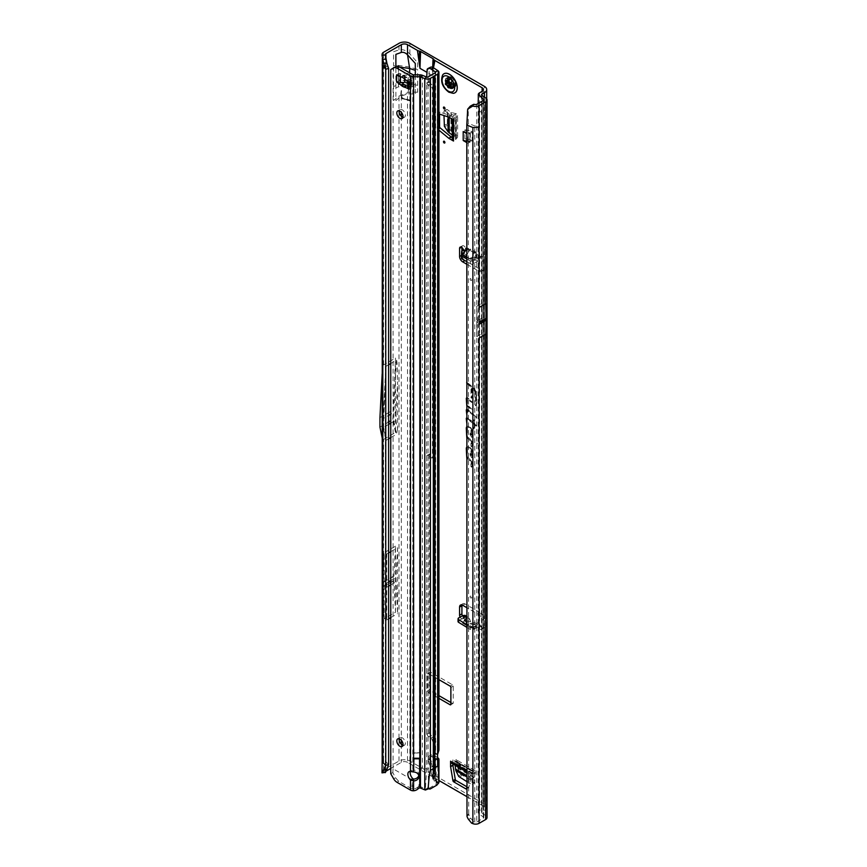 <?xml version="1.0" encoding="UTF-8"?>
<svg xmlns="http://www.w3.org/2000/svg" width="867" height="867" viewBox="0 0 867 867"><rect width="100%" height="100%" fill="white"/><g stroke="black" fill="none" stroke-linecap="round" stroke-linejoin="round"><path stroke-width="0.65" stroke-dasharray="4.33 3.25" d="M460.518 765.149L459.748 763.805M444.977 142.567L444.207 141.223M444.977 108.483L444.207 107.129M470.857 278.61A1.095 0.639 -120 0 0 470.857 280.409A1.095 0.639 -120 0 0 470.857 278.61L471.626 279.954M474.52 628.499L476.037 626.288L476.763 626.559L475.539 628.662L470.001 627.6L462.404 622.994L462.414 622.029L462.675 622.929L466.934 623.893L475.539 628.662M470.857 596.182A1.095 0.639 -120 0 0 470.857 597.981A1.095 0.639 -120 0 0 470.857 596.182L471.626 597.526M462.501 615.808A2.742 1.582 -120 0 0 463.856 617.228A2.742 1.582 -120 0 0 465.232 617.369A2.742 1.582 -120 0 0 465.59 617.001L458.697 620.512A2.2 1.3 1.3 0 0 458.014 621.433M460.139 617.109A2.742 1.582 -120 0 0 461.526 618.583A2.742 1.582 -120 0 0 462.902 618.713A2.742 1.582 -120 0 0 463.26 618.355L465.395 619.623L467.129 624.207L466.413 623.286L462.945 622.517L465.308 619.764L462.967 618.182L465.265 615.527L465.59 617.001L469.86 619.602L468.462 617.434L466.804 617.716M466.804 627.329L470.315 629.464A2.2 1.3 1.3 0 0 473.382 629.529L477.728 627.155L478.725 627.741A2.742 1.582 -120 0 0 480.177 629.344A2.742 1.582 -120 0 0 481.553 629.475A2.742 1.582 -120 0 0 482.117 628.217L482.117 620.089A4.4 2.536 -120 0 0 479.007 614.703L466.804 607.659M466.804 624.641L470.369 626.808A2.2 1.3 1.3 0 0 473.436 626.874L479.473 624.175L481.055 626.397A2.742 1.582 -120 0 0 482.507 628.001A2.742 1.582 -120 0 0 483.884 628.131A2.742 1.582 -120 0 0 484.447 626.874L484.447 618.745A4.4 2.536 -120 0 0 481.337 613.359L465.026 603.941A4.4 2.536 -120 0 0 462.826 603.725A4.4 2.536 -120 0 0 462.003 604.982M390.757 583.632A1.095 0.639 120 0 0 390.757 581.92M389.749 583.35L390.518 582.006M388.73 420.755L387.961 422.099A1.095 0.639 120 0 0 388.611 422.608M449.485 78.377A5.993 3.457 -120 0 0 446.494 78.084A5.993 3.457 -120 0 0 445.573 82.885A5.993 3.457 -120 0 0 449.485 88.163A5.993 3.457 -120 0 0 452.487 88.456A5.993 3.457 -120 0 0 453.398 83.655A5.993 3.457 -120 0 0 449.485 78.377M451.815 86.808A5.993 3.457 60 0 1 447.903 81.541A5.993 3.457 60 0 1 448.824 76.74A5.993 3.457 60 0 1 451.815 77.033A5.993 3.457 60 0 1 455.728 82.311A5.993 3.457 60 0 1 454.817 87.112A5.993 3.457 60 0 1 451.815 86.808M476.839 444.088L476.839 442.994L476.839 444.088M477.305 443.265L477.305 443.817M466.804 405.864L471.767 409.939L471.767 409.029L467.085 405.171L467.129 398.918L471.767 402.516L471.767 401.605L467.584 398.159A1.496 0.867 -120 0 0 467.367 398.007A1.496 0.867 -120 0 0 466.804 397.866M467.833 397.888A1.322 0.759 -120 0 0 467.313 397.769A1.322 0.759 -120 0 0 466.901 398.419L466.901 405.138L472.114 409.43L467.432 404.954L467.497 398.506L472.114 401.995L468.028 398.018A1.322 0.759 -120 0 0 467.833 397.888M466.804 414.621L467.421 410.546L476.135 417.721L476.135 416.799L467.584 409.766A1.496 0.867 -120 0 0 467.367 409.614A1.496 0.867 -120 0 0 466.804 409.473M467.833 409.484A1.322 0.759 -120 0 0 467.313 409.365A1.322 0.759 -120 0 0 466.901 410.026L467.432 414.328L467.92 410.156L476.482 417.2L468.028 409.625A1.322 0.759 -120 0 0 467.833 409.484M466.804 423.172L467.367 418.945L473.404 423.909L473.404 428.244L474.184 428.883L474.184 424.548L476.135 426.152L476.135 425.231L474.184 423.627L474.184 420.538L473.404 419.899L473.404 422.988L467.584 418.197A1.496 0.867 -120 0 0 466.804 417.905M467.432 418.761L473.989 423.595L474.52 428.363L474.52 424.028L476.482 425.632L474.52 423.399L474.52 420.311L473.989 419.877L473.989 422.966L468.028 418.057A1.322 0.759 -120 0 0 467.313 417.807A1.322 0.759 -120 0 0 466.901 418.458L466.901 422.446L467.432 422.879L467.085 419.108M482.117 321.624L482.886 320.281M452.91 764.033L452.91 759.86A1.095 0.639 -60 0 0 453.679 760.305L454.156 760.034A4.4 2.536 120 0 1 456.345 759.817A4.4 2.536 120 0 1 457.256 761.735L454.926 763.079L455.11 765.301M466.598 788.363L468.126 787.485L466.804 786.727M468.126 787.485A1.095 0.639 -120 0 0 468.884 787.214L466.554 788.558M471.225 775.911A1.095 0.639 -120 0 0 471.236 775.727L468.906 777.081A1.095 0.639 60 0 1 468.895 777.255L471.225 775.911L468.884 787.214M468.906 777.081L468.906 771.793A4.4 2.536 120 0 0 469.816 773.798A4.4 2.536 120 0 0 471.236 773.917A4.4 2.536 120 0 0 472.016 773.581L472.482 773.31A1.095 0.639 -60 0 1 473.263 773.667L475.593 772.324A4.4 2.536 120 0 0 474.683 770.405A4.4 2.536 120 0 0 472.482 770.622L472.016 770.893A1.095 0.639 -60 0 1 471.236 770.438L471.236 775.727M470.304 132.965L470.304 141.939L464.896 138.818L464.896 129.844L470.304 132.965L472.179 131.892L472.179 140.866L470.304 141.939M448.943 117.229L451.284 115.885L455.858 118.53A1.095 0.639 0 0 1 455.858 117.63L456.324 117.359A4.4 2.536 180 0 0 457.613 115.56A4.4 2.536 180 0 0 456.41 113.815L454.07 115.17L449.204 113.945L444.392 110.618L443.991 111.041L447.318 109.578L450.992 112.396L456.41 113.815M451.284 115.885A1.095 0.639 -120 0 0 451.122 115.81L448.792 117.153M438.94 130.18L437.824 129.259A1.095 0.639 60 0 1 437.217 128.023L437.217 114.054A1.095 0.639 60 0 1 437.824 113.523L440.154 112.179L451.122 115.81M440.154 112.179A1.095 0.639 -120 0 0 439.547 112.699L437.217 114.054M439.547 114.097L439.547 112.699M452.238 139.251A4.4 2.536 180 0 1 452.845 137.961A4.4 2.536 180 0 1 453.528 137.452L453.994 137.181A1.095 0.639 0 0 0 454.07 136.336L456.41 134.992A4.4 2.536 180 0 1 457.613 136.737A4.4 2.536 180 0 1 456.324 138.525L455.858 138.796A1.095 0.639 0 0 0 455.858 139.695L452.238 137.604M476.005 251.994L476.796 254.259C477.403 256.74 476.622 258.442 474.466 259.363L469.86 260.729L476.005 251.994L470.575 249.024L469.86 250.465L465.59 248.125A2.742 1.582 -120 0 0 462.49 245.773A2.742 1.582 -120 0 0 461.916 247.03L461.916 247.518M461.916 251.018L461.916 255.158A4.4 2.536 -120 0 0 465.026 260.534L481.337 269.951A4.4 2.536 -120 0 0 483.537 270.168A4.4 2.536 -120 0 0 484.447 268.163L484.447 260.035A2.742 1.582 -120 0 0 483.255 257.271A2.742 1.582 -120 0 0 481.131 256.534A2.742 1.582 -120 0 0 481.055 256.589L477.782 261.173L473.436 263.557A2.2 1.235 178.7 0 1 470.369 263.579L466.804 261.639M474.802 628.391L470.272 627.545L476.124 626.191L477.728 627.155L477.782 624.5L474.466 622.484L476.709 622.452L476.005 625.161L470.575 621.856L469.86 619.602M382.098 772.28L382.184 771.652A4.834 2.796 180 0 1 383.582 769.918L398.993 761.02A7.695 4.443 0 0 1 409.863 761.02L484.447 804.088A7.695 4.443 0 0 1 486.701 807.22A7.695 4.443 0 0 1 484.447 810.363L481.954 811.805L481.954 95.392M417.634 92.227L409.863 91.935L398.993 96.074L393.553 100.442L393.553 86.494L398.647 84.532L409.874 83.731L417.634 85.334L417.634 92.227M417.634 62.652L417.634 69.544L409.874 67.084L398.647 65.448L393.553 65.686L393.553 51.749L398.993 49.831C402.776 49.061 406.406 50.449 409.863 53.982L417.634 62.652M450.883 702.53L452.444 703.43A1.095 0.639 -120 0 0 453.213 702.985L453.213 686.111A1.095 0.639 -120 0 0 452.444 684.767L430.682 672.207A1.095 0.639 -120 0 0 429.913 672.662L429.913 689.525A1.095 0.639 -120 0 0 430.682 690.869L438.94 695.637M468.895 777.255L466.804 787.344M437.824 113.523L438.94 113.891M438.94 679.663L428.352 673.561A1.095 0.639 -120 0 0 427.583 674.006L427.583 690.869A1.095 0.639 -120 0 0 428.352 692.213L438.94 698.325M466.804 264.251L479.007 271.295A4.4 2.536 -120 0 0 481.207 271.523A4.4 2.536 -120 0 0 482.117 269.507L482.117 261.379A2.742 1.582 -120 0 0 480.914 258.615A2.742 1.582 -120 0 0 478.801 257.878A2.742 1.582 -120 0 0 478.725 257.933L473.382 260.837A2.2 1.235 178.7 0 1 470.315 260.859L466.804 258.94M432.698 67.333L432.395 75.483L433.424 67.724M432.395 75.483L426.651 72.167M438.94 780.506L407.533 762.364L407.533 93.799L415.304 94.102L415.304 87.274L409.657 86.115L398.43 86.906L395.883 87.892L395.883 100.529L401.323 96.172L401.323 112.363M466.804 796.589L482.117 805.432A4.4 2.536 0 0 1 483.407 807.22A4.4 2.536 0 0 1 482.117 809.019L482.117 91.338L482.117 261.379L484.447 260.035L484.447 86.407M466.804 437.759L470.77 441.021L470.987 446.256L471.767 446.895L471.767 441.921A1.496 0.867 -120 0 0 470.933 440.241L467.085 437.076L467.085 428.764A2.764 1.593 60 0 1 467.421 427.702A2.764 1.593 60 0 1 469.611 428.07A2.764 1.593 60 0 1 470.987 431.018L470.987 434.887L469.936 433.121L469.936 434.356L471.767 437.423L471.767 431.473A3.858 2.233 -120 0 0 470.315 427.854A3.858 2.233 -120 0 0 467.508 426.401A3.858 2.233 -120 0 0 466.804 426.792M466.804 458.123L470.77 461.385L470.987 466.619L471.767 467.259L471.767 462.284A1.496 0.867 -120 0 0 470.933 460.605L467.085 457.44L467.085 449.128A2.764 1.593 60 0 1 467.421 448.066A2.764 1.593 60 0 1 469.611 448.434A2.764 1.593 60 0 1 470.987 451.382L470.987 455.251L469.936 453.484L469.936 454.72L471.767 457.787L471.767 451.837A3.858 2.233 -120 0 0 470.315 448.217A3.858 2.233 -120 0 0 467.508 446.765A3.858 2.233 -120 0 0 466.804 447.155M466.804 383.582L470.987 387.018L470.987 397.704L471.767 398.343L472.027 387.874A5.961 3.435 60 0 1 475.354 394.55L475.354 405.344L476.135 405.984L476.135 395.005A7.055 4.075 -120 0 0 472.19 387.083L466.804 382.661M466.804 141.083L469.838 142.21L467.974 143.283L467.974 134.32L466.804 133.637M467.974 143.283L466.804 142.611M469.86 260.729L464.43 257.759L469.86 250.465M461.504 258.182L461.678 254.334A2.2 1.235 178.7 0 1 462.36 253.457L465.265 250.52L465.59 248.125L463.26 249.479M478.476 257.965L479.104 257.716L478.02 258.193L479.473 259.558M474.466 259.363L477.782 261.173L477.728 258.453L476.319 257.683L476.763 256.86L476.037 257.055L474.802 253.532L475.539 253.337L476.763 256.86L478.725 257.933L481.055 256.589L476.796 254.259M476.709 622.452L479.83 624.338L478.02 627.112L478.725 627.741L481.055 626.397L476.796 623.817M474.466 622.484L469.86 623.785L466.804 621.932M395.525 612.243L395.525 546.177L393.9 575.926A4.4 2.536 -120 0 0 393.889 576.143L393.889 580.391A4.4 2.536 -120 0 0 393.9 580.619L395.525 612.243L384.124 618.832L384.124 552.756L382.499 582.516A4.4 2.536 -120 0 0 382.488 582.732L382.488 586.981A4.4 2.536 -120 0 0 382.499 587.197L384.124 618.832M395.525 546.177L384.124 552.756M383.582 439.417L395.493 432.535L395.493 358.038L383.582 364.909L382.748 362.59L382.748 440.696L383.582 439.417L383.582 759.156L382.174 761.128M382.174 64.927L383.582 63.009L383.582 52.248M396.035 412.454L396.035 421.221L397.595 428.807L397.595 381.751L396.035 412.454L393.867 412.41L396.501 360.228L390.757 363.544M385.468 437.488L383.604 427.301L386.248 440.208L385.468 437.488L385.913 367.38L383.604 418.338L388.611 415.445M388.611 764.499L385.674 761.573L385.913 440.176L383.16 427.962M385.674 761.573L385.913 59.758M385.674 65.426L385.913 64.353L385.674 65.426L388.611 68.363M386.715 554.035L385.078 583.892L386.715 619.938L386.715 554.035L388.611 552.94M390.757 551.705L397.595 547.749L395.959 577.617L397.595 613.663L397.595 547.749M386.715 619.938L388.611 618.854M390.757 617.607L397.595 613.663M397.595 428.807L396.501 434.291L393.867 421.384L393.867 412.41L390.757 414.209M386.248 440.208L388.611 438.854M390.757 437.607L396.501 434.291M407.533 762.364A4.4 2.536 0 0 0 401.323 762.364L390.757 768.465M386.194 771.099L385.913 771.262A1.539 0.889 0 0 0 385.468 771.814L385.382 772.399M395.883 66.596L399.622 67.041M388.611 364.779L386.248 366.145M396.501 360.228C397.162 361.257 397.519 368.432 397.595 381.751M466.804 815.446L468.7 813.885L468.884 814.644A6.589 4.411 -129.5 0 0 470.629 818.08L473.415 821.548L474.769 822.089A1.539 0.889 0 0 0 476.742 821.992L483.298 818.21A1.539 0.889 0 0 0 483.753 817.581A1.539 0.889 0 0 0 483.385 817.007L479.343 814.221A4.834 2.796 180 0 1 478.216 812.433A4.834 2.796 180 0 1 479.624 810.45L482.117 809.019M483.548 99.456L483.309 113.631L479.343 110.9L478.281 103.433M409.657 72.839L409.657 86.115L407.533 93.799L401.323 96.172M481.868 95.327L481.868 812.997A1.539 0.889 180 0 1 481.51 812.433A1.539 0.889 180 0 1 481.954 811.805M481.868 812.997L485.91 815.782A4.834 2.796 0 0 1 487.048 817.581M485.628 334.228L485.628 303.721M476.752 336.602L477.294 322.6A4.4 2.536 -120 0 0 477.294 322.448L477.294 320.985A4.4 2.536 -120 0 0 477.294 320.833L476.752 306.214L476.752 336.602L483.277 332.83L483.819 318.839A4.4 2.536 -120 0 0 483.829 318.677L483.829 317.224A4.4 2.536 -120 0 0 483.819 317.062L483.277 302.442L483.277 332.83M476.752 306.214L483.277 302.442M479.072 307.514L479.072 338.011M476.742 104.322L476.742 125.845L474.769 125.943L468.7 123.493L466.804 125.054M473.415 821.548L471.529 823.108M468.7 813.885L468.278 109.502L468.863 107.4M433.294 69.197L433.348 67.68M433.056 72.015L433.218 67.593M485.726 303.667L485.726 334.174M466.901 382.856L471.583 386.704L471.583 397.389L472.114 397.823L472.515 387.473A6.134 3.544 60 0 1 475.95 394.355L476.482 405.463L476.482 394.658A6.882 3.967 -120 0 0 472.623 386.942L466.901 382.228L466.804 382.9M466.901 382.228L466.305 382.249M475.95 405.03L475.354 405.344M471.583 397.389L470.987 397.704M471.583 386.704L470.987 387.018M472.114 451.49A3.685 2.124 -120 0 0 470.727 448.033A3.685 2.124 -120 0 0 468.05 446.657A3.685 2.124 -120 0 0 466.901 448.488L466.901 457.408L471.258 460.995L471.583 466.305L472.114 466.739L472.114 461.938A1.322 0.759 -120 0 0 471.366 460.464L467.432 457.212L467.432 448.792A2.937 1.701 60 0 1 467.779 447.654A2.937 1.701 60 0 1 470.109 448.044A2.937 1.701 60 0 1 471.583 451.187L471.583 455.381L470.521 453.614L470.521 454.46L472.114 457.104L471.767 451.837M472.114 457.104L471.767 457.787M470.521 454.46L469.936 454.72M470.521 453.614L469.936 453.484M471.583 455.381L470.987 455.251M471.583 466.305L470.987 466.619M472.114 431.127A3.685 2.124 -120 0 0 470.727 427.669A3.685 2.124 -120 0 0 468.05 426.293A3.685 2.124 -120 0 0 466.901 428.125L466.901 437.044L471.258 440.631L471.583 445.941L472.114 446.375L472.114 441.574A1.322 0.759 -120 0 0 471.366 440.1L467.432 436.849L467.432 428.428A2.937 1.701 60 0 1 467.779 427.29A2.937 1.701 60 0 1 470.109 427.68A2.937 1.701 60 0 1 471.583 430.823L471.583 435.028L470.521 433.262L470.521 434.096L472.114 436.74L471.767 431.473M472.114 436.74L471.767 437.423M470.521 434.096L469.936 434.356M470.521 433.262L469.936 433.121M471.583 435.028L470.987 434.887M471.583 445.941L470.987 446.256M473.989 422.966L473.404 422.988M473.989 419.877L473.404 419.899M473.989 427.93L473.404 428.244M473.989 423.595L473.404 423.909M467.118 111.009L468.278 109.502M388.611 420.842A1.095 0.639 120 0 0 387.961 422.099M383.604 428.396L383.604 418.338L383.604 428.396L383.604 427.301L388.611 424.418M390.757 423.183L393.867 421.384L396.035 421.221M382.174 437.9L382.748 440.696M379.952 427.073L392.849 419.628L395.493 358.038M395.493 432.535L392.849 419.628M379.952 417.677L392.849 410.232M382.748 362.59L382.174 373.905M383.604 419.628L385.468 382.867M385.078 583.892L388.611 581.855M390.757 580.619L395.959 577.617M385.078 588.194L388.611 586.168M390.757 584.922L395.959 581.92M463.021 615.527L462.967 618.182M466.804 621.01L470.575 621.856M469.86 623.785L476.005 625.161M466.739 255.136L463.021 253.099L462.967 250.379M463.368 249.956L465.265 250.52M464.43 257.759L470.575 249.024M462.837 253.998L465.254 251.257A0.661 0.661 0 0 0 465.351 251.116L466.468 248.851L465.254 250.574M462.87 253.955L465.232 250.606M466.804 256.957L470.261 258.854L476.037 257.055L476.319 257.683L471.615 259.081L471.345 258.453L474.802 253.532L474.52 252.785L466.413 248.937M453.528 119.874A4.4 2.536 180 0 1 452.238 118.075A4.4 2.536 180 0 1 452.845 116.785A4.4 2.536 180 0 1 453.528 116.286L453.994 116.015A1.095 0.639 0 0 0 454.07 115.17M456.41 134.992L450.992 131.155L447.318 125.65L447.318 109.578L443.991 111.041L443.991 115.56M452.238 135.068L454.07 136.336M456.248 134.873L453.907 136.227L453.907 115.094L456.248 113.74M468.288 141.31L468.288 132.337L469.838 133.236L467.974 134.32M469.838 142.21L469.838 133.236M463.195 131.556L468.288 132.337M464.896 138.818L470.001 139.609L470.001 130.635L472.179 131.892M464.896 129.844L470.001 130.635M470.001 139.609L472.179 140.866M451.49 763.209A4.4 2.536 120 0 0 452.91 763.328A4.4 2.536 120 0 0 453.679 762.993L454.156 762.722A1.095 0.639 -60 0 1 454.926 763.079M475.593 772.324L474.151 777.406L474.726 782.305L474.151 782.446L460.8 774.274L457.874 768.346L457.256 761.735M475.571 772.497L473.241 773.841L471.746 779.747L472.352 784.332L471.789 784.462L474.726 782.305L471.789 784.462L466.804 781.59M473.263 773.667L454.937 763.285L457.277 761.93M449.312 83.644L449.139 83.785A5.646 3.262 60 0 1 447.914 80.653L448.337 79.2A1.972 1.138 60 0 1 448.196 77.9A5.646 3.262 60 0 1 448.564 77.38A1.972 1.138 60 0 1 449.54 77.477L450.114 77.802L450.602 76.827A5.646 3.262 60 0 1 451.815 77.315A5.646 3.262 60 0 1 453.04 78.236L454.091 80.111A1.972 1.138 60 0 1 455.077 81.14A5.646 3.262 60 0 1 455.446 82.094A1.972 1.138 60 0 1 455.305 83.232L455.717 85.15A5.646 3.262 60 0 1 454.503 86.884L453.853 86.017L453.029 86.462A1.972 1.138 60 0 1 452.184 86.733A5.646 3.262 60 0 1 451.447 86.299A1.972 1.138 60 0 1 450.612 85.064L449.312 83.644L446.787 85.703L447.459 85.367L448.011 86.44A2.417 1.398 -120 0 0 450.97 88.141L451.523 87.719L452.184 88.813L454.232 87.632A6.156 3.555 -120 0 0 454.384 87.545A6.156 3.555 -120 0 0 455.565 85.725L455.327 85.866A6.156 3.555 60 0 1 454.156 87.686A6.156 3.555 60 0 1 453.994 87.762L452.184 88.813A6.199 3.576 -120 0 0 453.831 86.483L453.777 86.602A5.982 3.457 60 0 1 453.322 87.73A5.982 3.457 60 0 1 452.498 88.434L453.929 87.795A6.145 3.555 -120 0 0 454.774 87.079A6.145 3.555 -120 0 0 455.262 85.898L453.777 86.602L453.246 84.912A2.417 1.398 -120 0 0 451.761 81.097L450.938 79.276L452.997 78.16A5.831 3.37 -120 0 0 451.74 77.206A5.831 3.37 -120 0 0 450.482 76.708L448.369 78.409L447.849 77.629L450.06 76.643A6.123 3.533 60 0 1 451.393 77.174A6.123 3.533 60 0 1 452.715 78.182L452.346 78.388A6.145 3.555 -120 0 0 451.013 77.369A6.145 3.555 -120 0 0 449.67 76.849L447.849 77.629L447.784 78.789L447.209 78.464A2.417 1.398 -120 0 0 445.736 80.577L445.801 81.715L445.15 81.465A6.199 3.576 -120 0 0 446.787 85.703L448.163 84.392A6.156 3.555 60 0 1 446.819 80.956L447.708 80.653A5.831 3.37 -120 0 0 448.965 83.893L448.434 84.24A6.156 3.555 -120 0 1 447.101 80.794L446.754 80.989A6.145 3.555 -120 0 0 447.242 82.733A6.145 3.555 -120 0 0 448.087 84.435L446.819 85.15A5.982 3.457 60 0 1 445.996 83.503A5.982 3.457 60 0 1 445.519 81.812L445.508 81.823M443.958 73.782A10.989 6.34 -120 0 0 442.322 82.593A10.989 6.34 -120 0 0 449.485 92.238A10.989 6.34 -120 0 0 454.947 92.812M442.658 74.974A10.989 6.34 -120 0 0 449.409 92.281A10.989 6.34 -120 0 0 453.257 93.333M450.612 85.064L450.32 85.172A2.2 1.268 -120 0 0 451.252 86.537L451.36 86.494A5.831 3.37 -120 0 0 452.119 86.938L451.252 86.537L452.075 87.014A2.2 1.268 -120 0 0 452.758 86.949A2.2 1.268 -120 0 0 453.007 86.722L450.992 87.881A2.2 1.268 60 0 1 450.742 88.12A2.2 1.268 60 0 1 449.648 88.011A2.2 1.268 60 0 1 448.293 86.332L447.253 85.085L449.301 83.904L450.32 85.172L448.011 86.44M450.699 77.185L449.388 77.391A2.2 1.268 -120 0 0 448.293 77.282L448.369 77.271A5.831 3.37 -120 0 0 447.99 77.813L447.881 77.867A2.2 1.268 -120 0 0 448.044 79.309L446.028 80.468A2.2 1.268 60 0 1 446.267 78.453A2.2 1.268 60 0 1 447.372 78.561L449.951 77.716L447.209 78.464M449.54 77.477L447.881 77.867M455.305 83.232L452.986 85.053L455.283 83.481A2.2 1.268 -120 0 0 455.446 82.224L455.034 81.162L455.489 82.148A5.831 3.37 -120 0 0 455.11 81.162L454.091 80.111M451.761 87.979L454.048 86.678L454.514 87.101A5.831 3.37 -120 0 0 455.598 85.898A5.831 3.37 -120 0 0 455.771 85.302L453.3 86.039L455.587 85.085L455.619 85.67A6.123 3.533 60 0 1 455.435 86.288A6.123 3.533 60 0 1 454.297 87.556L453.766 87.621M448.282 77.943L447.849 77.629A6.199 3.576 -120 0 1 449.485 78.203A6.199 3.576 -120 0 1 451.133 79.526M452.715 78.182L452.65 78.203A6.156 3.555 -120 0 0 451.306 77.196A6.156 3.555 -120 0 0 449.973 76.664L449.745 76.805A6.156 3.555 60 0 1 451.078 77.326A6.156 3.555 60 0 1 452.411 78.344L452.715 78.182M449.637 76.979L451.772 77.217L452.942 78.485M448.293 77.282L446.267 78.453L447.784 78.789M448.337 79.2L448.25 80.642L447.134 80.664M402.949 117.316A4.4 2.536 -120 0 0 404.445 117.218A4.4 2.536 -120 0 0 405.127 113.696A4.4 2.536 -120 0 0 402.255 109.827A4.4 2.536 -120 0 0 400.055 109.61A4.4 2.536 -120 0 0 399.221 110.857M402.949 745.273A4.4 2.536 -120 0 0 404.445 745.187A4.4 2.536 -120 0 0 405.127 741.664A4.4 2.536 -120 0 0 402.255 737.784A4.4 2.536 -120 0 0 400.055 737.568A4.4 2.536 -120 0 0 399.221 738.825M410.481 771.478L413.581 770.08L413.581 771.988M418.479 788.482L418.479 786.575A2.2 1.799 180 0 1 418.826 786.347L419.823 778.133L419.823 753.304L413.581 752.773L419.823 752.773L413.581 753.304L413.581 770.08A5.495 4.487 -0 0 1 418.902 774.567L418.902 776.474M396.663 74.833L398.907 73.446L401.009 74.66A21.978 12.691 -120 0 0 403.61 75.602A4.4 2.536 60 0 1 404.25 75.841A20.44 11.802 60 0 1 405.127 76.318A20.44 11.802 60 0 1 406.005 76.849A4.4 2.536 60 0 1 406.645 77.347A21.978 12.691 -120 0 0 409.246 79.417L411.337 80.718L409.007 82.062M430.866 774.437C431.69 775.607 432.47 775.163 433.197 773.093C432.373 771.912 431.593 772.356 430.866 774.437L433.099 776.279M418.479 786.575L417.536 787.344A6.589 5.386 -0 0 1 413.581 788.894L413.581 790.791M390.757 69.555L393.087 68.211L393.087 768.801L412.8 780.181L411.543 788.732L413.581 788.894M418.902 774.567A5.495 4.487 -0 0 1 418.772 775.521M411.543 788.732L398.668 781.297L395.493 777.753L392.816 772.551L390.757 773.754M393.087 768.801L392.816 772.551M403.231 98.849L410.329 100.745L410.329 100.182L403.101 98.242A1.821 1.051 60 0 1 401.486 95.879L401.486 90.547L401.009 95.598A2.493 1.441 -120 0 0 403.231 98.849L410.026 100.93L410.026 100.355L402.797 98.426A1.821 1.051 60 0 1 401.172 96.053L401.486 90.547M401.855 82.625A21.978 12.691 -120 0 0 401.009 82.018L398.907 80.718A1.095 0.639 -0 0 0 399.871 80.891L404.163 80.458A6.589 3.804 180 0 1 411.879 84.207A6.589 3.804 180 0 1 411.782 84.858L411.034 87.329A1.095 0.639 -0 0 0 411.337 87.892L409.246 86.765A21.978 12.691 -120 0 0 407.728 86.158M393.087 68.211L396.002 66.531M412.811 74.649L412.811 770.134A5.495 3.175 -120 0 0 411.316 770.351A5.495 3.175 -120 0 0 410.405 771.467M413.266 788.927L412.345 790.726M430.325 788.916L428.417 788.255M429.826 789.068L428.103 787.789L427.323 788.016L427.344 789.393M437.575 757.65L433.825 755.168A4.942 2.644 -116.7 0 0 431.614 754.789A4.942 2.644 -116.7 0 0 430.585 757.054L430.585 758.159A2.2 1.181 -116.7 0 0 430.628 758.658L434.313 778.208L432.817 778.956L436.394 782.934L438.474 783.291M437.076 784.982L435.906 784.299L436.838 785.155M438.865 782.749L436.6 782.511L435.906 784.299L435.321 758.755L435.646 759.481L435.321 758.755L435.646 759.481L437.575 759.427M429.154 788.233L435.668 784.472M433.197 773.093L432.828 772.313L434.8 773.462M436.535 782.359L438.214 782.153A4.4 2.536 0 0 0 437.868 781.893L436.372 782.641M438.897 782.435L436.502 782.814L438.897 782.435M433.327 773.895L433.327 769.495M433.327 778.566L433.327 776.312M419.823 787.962L420.116 786.553L425.946 788.851L424.776 789.815M427.323 788.016L425.426 790.032M427.29 788.168L427.29 789.534M428.081 76.968L428.081 768.986L426.672 769.04L426.651 82.755L429.143 81.509L429.143 68.818L426.651 70.075M437.575 757.996L435.375 759.102A1.095 0.639 180 0 1 435.646 759.481L435.646 764.347M433.825 755.168L431.343 756.414L435.375 759.102L435.321 764.802L435.375 763.914L435.321 764.802L428.081 768.986L428.656 788.385M434.28 781.178L435.711 780.463L437.868 781.893L437.868 757.845M419.823 778.133C420.744 770.611 421.59 766.959 422.348 767.176L426.672 769.04L425.404 788.688M408.4 81.617A4.4 2.536 180 0 1 407.728 80.263A4.4 2.536 180 0 1 407.793 79.829L408.53 77.358A3.295 1.907 0 0 0 408.574 77.033A3.295 1.907 0 0 0 404.716 75.158L400.435 75.592A4.4 2.536 180 0 1 397.346 75.234M407.728 87.437A4.4 2.536 180 0 1 407.793 87.003L408.53 84.532A3.295 1.907 -0 0 0 408.574 84.207A3.295 1.907 -0 0 0 407.728 82.939M396.577 82.062L398.907 80.718L398.907 73.532A1.095 0.639 0 0 0 399.871 73.717L404.163 73.283A6.589 3.804 180 0 1 411.879 77.033A6.589 3.804 180 0 1 411.782 77.683L411.034 80.154A1.095 0.639 0 0 0 411.337 80.718L411.337 87.892L409.007 89.236M401.172 90.721L400.695 95.782A2.493 1.441 -120 0 0 402.917 99.022M396.663 82.105L398.907 80.804M399.644 82.799L401.009 82.018M407.739 87.643L409.246 86.765M409.007 89.323L411.337 87.979M409.007 81.964L411.337 80.62M406.916 80.761L409.246 79.417M398.679 76.003L401.009 74.66M396.577 74.79L398.907 73.446M418.826 786.347L419.823 786.445M420.116 786.553L419.921 787.962M437.651 754.366L435.321 753.022A2.2 1.268 120 0 0 435.234 753.651L435.234 758.213A2.2 1.268 120 0 0 435.321 758.755L437.694 760.099L435.602 759.557M435.321 72.785L435.321 753.022L437.987 753.705M435.407 752.523L435.375 747.69L437.868 746.444L438.94 750.172M431.343 756.414A4.942 2.644 -116.7 0 0 429.122 756.035A4.942 2.644 -116.7 0 0 428.092 758.3L432.817 778.956M435.711 780.463A2.2 1.181 63.3 0 1 434.313 778.208M436.025 782.337L435.375 763.914L428.092 758.842M429.143 81.509L429.338 82.062A2.2 1.181 -116.7 0 0 430.585 83.785L434.183 86.18L431.701 87.426A1.095 0.585 63.3 0 1 432.416 88.802L432.416 457.505A1.095 0.585 63.3 0 1 431.701 457.928L428.092 455.533A2.2 1.181 -116.7 0 0 427.106 455.359A2.2 1.181 -116.7 0 0 426.846 455.598L429.338 454.351A2.2 1.181 -116.7 0 1 429.598 454.113A2.2 1.181 -116.7 0 1 430.585 454.286L434.183 456.671A1.095 0.585 -116.7 0 0 434.909 456.259L432.416 457.505M426.651 82.755L426.846 83.308A2.2 1.181 -116.7 0 0 428.092 85.031L431.701 87.426M432.416 88.802L434.909 87.556A1.095 0.585 -116.7 0 0 434.183 86.18M434.909 87.556L434.909 456.259M426.651 455.89L426.651 733.395L429.143 732.149L429.143 454.633M429.143 732.149L429.436 732.962A3.295 1.767 -116.7 0 0 431.3 735.552L433.435 736.972A2.2 1.181 63.3 0 1 434.616 738.511L437.868 746.444L437.868 70.671M426.651 733.395L426.943 734.208A3.295 1.767 -116.7 0 0 428.818 736.798L430.953 738.218A2.2 1.181 63.3 0 1 432.134 739.768L435.375 747.69L435.375 72.752M430.509 67.247A6.589 3.533 -116.7 0 0 429.718 67.962L429.143 68.818M412.811 778.631L412.811 780.181L413.581 780.441L413.581 779.054M419.498 753.228L419.823 74.833M413.917 753.228L413.581 74.833M484.447 804.088L484.447 626.874L482.117 628.217L482.117 805.432M471.236 770.438L452.91 759.86M455.858 139.695L455.858 118.53M484.447 268.163L484.447 618.745L482.117 620.089L482.117 269.507L484.447 268.163M409.863 761.02L409.863 91.935M417.634 85.334L417.634 69.544M409.863 53.982L409.863 43.35M468.906 771.793L466.804 770.579M466.804 248.818L467.129 248.081L466.338 248.298M467.129 248.081L474.715 252.232L470.001 259.103L471.615 259.081M475.539 253.337L474.715 252.232M415.304 87.274L415.304 74.833M478.725 627.741L478.118 627.155M474.715 628.824L467.129 624.207M466.338 623.07L465.102 619.255L462.414 622.029M470.001 259.103L466.804 257.358M471.615 627.621L476.644 626.267A0.661 0.661 0 0 0 476.124 626.191L470.434 627.61L474.639 628.553L466.999 623.915L465.395 619.623A0.661 0.661 0 0 0 465.102 619.255L463.325 618.171M383.582 364.909L383.582 63.009M398.993 49.831L398.993 43.35M393.553 86.494L393.553 65.686M398.993 761.02L398.993 96.074M383.582 769.918L383.582 759.156M385.913 367.38L385.913 64.353M385.913 771.262L385.913 760.5M401.323 116.297L401.323 740.32M401.323 744.265L401.323 762.364M395.883 87.892L395.883 66.987M483.385 106.608L483.385 817.007M483.298 818.21L483.298 100.529M484.447 97.104L484.447 810.363M479.624 810.45L479.624 92.78M479.343 814.221L479.343 110.9M485.91 98.112L485.91 815.782M476.742 125.845L476.742 821.992M474.769 822.089L474.769 125.943M470.629 818.08L468.733 819.64M468.884 814.644L466.988 816.205M398.43 86.906L398.43 66.867M398.647 84.532L398.647 65.448M409.874 83.731L409.874 67.084M477.294 322.448L483.829 318.677M477.294 322.6L483.819 318.839M477.294 320.985L483.829 317.224M477.294 320.833L483.819 317.062M475.95 394.355L475.354 394.55M471.583 451.187L470.987 451.382M471.583 461.634L470.987 461.829M471.583 430.823L470.987 431.018M471.583 441.27L470.987 441.466M393.9 580.619L382.499 587.197M393.889 580.391L382.488 586.981M393.889 576.143L382.488 582.732M393.9 575.926L382.499 582.516M465.026 603.941L462.696 605.285M481.337 613.359L479.007 614.703M473.436 626.874L473.382 629.529M470.369 626.808L470.315 629.464M458.762 617.857L458.697 620.512M470.001 627.6L462.404 622.994M481.337 269.951L479.007 271.295M462.36 253.457L462.306 250.736M461.678 254.334L461.623 251.614M470.369 263.579L470.315 260.859M473.436 263.557L473.382 260.837M429.913 689.525L427.583 690.869M430.682 690.869L428.352 692.213M429.913 672.662L427.583 674.006M430.682 672.207L428.352 673.561M452.444 684.767L450.114 686.111M453.213 686.111L450.883 687.466M453.213 702.985L452.444 703.43M455.858 138.796L455.858 117.63M456.324 138.525L456.324 117.359M455.988 134.688L455.988 113.675M451.284 131.437L451.284 112.526M450.992 131.155L450.992 112.396M446.928 124.317L443.991 125M453.528 137.452L453.528 116.286M437.217 128.023L438.94 127.026M448.055 116.915L448.055 113.436M449.204 117.381L449.204 113.945M453.994 137.181L453.994 116.015M444.392 126.344L447.318 125.65M438.94 128.619L437.824 129.259M472.016 770.893L453.679 760.305M472.482 770.622L454.156 760.034M475.506 772.757L457.31 762.256M474.151 777.406L457.776 767.945M474.119 777.721L457.874 768.346M459.694 777.482L461.753 775.282M472.016 773.581L453.679 762.993M471.746 779.747L466.804 776.886M471.886 778.49L466.804 775.564M472.482 773.31L454.156 762.722M460.8 774.274L458.741 776.474M454.817 87.112L452.292 88.282M448.358 77.781A5.982 3.457 60 0 1 449.659 78.29A5.982 3.457 60 0 1 450.948 79.265L450.948 79.265M453.311 86.061L454.33 86.548M450.894 85.866L451.631 85.508A2.2 1.268 60 0 1 452.975 85.389A2.2 1.268 60 0 1 453.582 85.887L453.268 86.201A1.875 1.084 -120 0 0 452.747 85.779A1.875 1.084 -120 0 0 451.794 85.703A1.875 1.084 -120 0 0 451.599 85.887L449.073 87.697M451.382 87.73L453.658 86.288L451.501 87.264M448.12 80.349L447.914 79.84A0.986 0.564 60 0 1 448.521 78.984L449.041 79.287A1.875 1.084 -120 0 0 449.951 79.396A1.875 1.084 -120 0 0 450.352 78.702L450.656 78.561A4.834 2.785 60 0 1 450.742 78.604A4.834 2.785 60 0 1 450.829 78.659L451.046 78.789A4.498 2.601 -120 0 0 450.959 78.745A4.498 2.601 -120 0 0 450.883 78.702L450.818 78.734A2.2 1.268 60 0 1 449.269 79.428L448.748 79.125L448.521 80.143M452.487 88.434L451.674 87.448L450.742 88.12L453.289 86.321L450.97 88.141M447.73 85.703L450.331 84.337M451.469 87.6L453.734 86.169A4.834 2.785 60 0 1 453.701 86.223A4.834 2.785 60 0 1 453.658 86.288L453.679 85.898A4.498 2.601 -120 0 0 453.755 85.79L453.734 85.67A2.2 1.268 60 0 1 453.322 83.091L452.661 81.379A2.2 1.268 60 0 1 451.111 78.908L451.046 78.789M455.023 83.633L455.034 81.162A2.2 1.268 -120 0 0 453.94 80.013L451.913 81.184A2.2 1.268 60 0 1 453.268 84.652L453.246 84.912M450.103 82.506L452.964 81.541A0.986 0.564 60 0 1 453.56 83.102L451.295 84.532M453.582 82.723L453.3 83.47A1.875 1.084 -120 0 0 453.658 85.66L453.755 85.79M451.035 84.912L453.322 83.091M448.748 79.125L446.18 80.241M446.7 80.544L449.269 79.428M448.347 79.688L446.689 80.533M448.868 80.523L451.122 79.135A1.875 1.084 -120 0 0 452.433 81.249L453.116 81.531L450.623 82.799M449.334 87.329L451.339 86.256A0.986 0.564 60 0 1 450.797 86.342M448.488 79.916L451.111 78.908M447.751 82.354L445.649 83.438M451.36 86.96L453.734 85.67M448.618 79.927L446.31 81.195L445.736 80.577M453.528 79.786L452.997 78.648L454.048 80.002L453.376 79.688L451.761 81.097M451.198 80.772L453.17 85.963M455.327 84.868L455.045 83.85L455.327 84.868M450.114 77.802L448.076 78.485M449.594 77.011L448.206 77.792L450.948 79.406L450.905 80.122M451.252 87.74L453.029 86.462M452.498 88.434L453.723 86.613L452.964 85.313M448.055 79.786L450.807 78.55L452.661 81.379M451.339 87.773L453.799 86.104L453.181 81.682M451.36 85.876L448.965 87.805M451.631 85.508L450.981 86.212M455.457 84.944L455.435 86.288L453.94 87.795M445.638 81.682L448.185 80.75M403.664 78.193L406.005 76.849M412.334 788.927L413.581 780.441M396.967 782.283L398.668 781.297M393.672 778.804L395.493 777.753M435.776 784.397L436.946 785.079M429.046 788.287L430.216 788.959M420.452 788.07L421.579 787.149M422.348 75.299L422.348 767.176M404.716 79.049L404.716 75.158M408.53 84.532L408.53 77.358M404.163 80.458L404.163 73.283M411.782 84.858L411.782 77.683M411.034 87.329L411.034 80.154M399.871 80.891L399.871 73.717M407.793 87.003L407.793 79.829M400.435 76.697L400.435 75.592M404.315 78.691L406.645 77.347M401.92 77.185L404.25 75.841M401.28 76.946L403.61 75.602M417.536 789.252L417.536 787.344M437.575 754.994L435.234 753.651M437.575 759.557L435.234 758.213M430.585 757.054L428.092 758.3M430.585 758.159L428.125 759.394M430.628 758.658L428.2 759.871M426.846 83.308L429.338 82.062M428.092 85.031L430.585 83.785M431.701 457.928L434.183 456.671M428.092 455.533L430.585 454.286M426.846 455.598L429.338 454.351M429.436 732.962L426.943 734.208M431.3 735.552L428.818 736.798M433.435 736.972L430.953 738.218M434.616 738.511L432.134 739.768M427.236 69.208L429.718 67.962M465.232 617.369L462.902 618.713M483.884 628.131L481.553 629.475M448.824 76.74L446.494 78.084M467.313 397.769L466.771 397.877M467.313 409.365L466.771 409.484M462.49 245.773L460.16 247.117M481.131 256.534L478.801 257.878M466.804 616.426L468.462 617.434M385.349 772.551L385.522 57.721M483.753 99.9L483.753 817.581M486.701 98.871L486.701 807.22M483.407 89.55L483.407 807.22M481.51 94.752L481.51 812.433M478.216 103.466L478.216 812.433M383.561 62.879L382.293 55.922L382.325 58.219M468.05 446.657L467.508 446.765M468.05 426.293L467.508 426.401M467.313 417.807L466.771 417.916M383.16 418.978L383.16 427.886M385.587 370.978L383.16 418.945M462.826 603.725L460.496 605.068M483.537 270.168L481.207 271.523M430.14 672.153L427.81 673.507M452.986 703.484L450.656 704.828M455.533 139.251L455.533 118.075M457.613 136.737L457.613 115.56M452.238 119.126L452.238 118.075M454.319 136.737L454.319 115.56M444.164 110.553L447.101 109.513M439.775 112.201L437.445 113.544M471.464 770.947L453.138 760.359M474.683 770.405L456.345 759.817M469.816 773.798L466.804 772.063M473.035 773.256L454.698 762.667M474.672 782.533L472.298 784.548M468.679 787.539L466.348 788.883M448.662 80.067L449.951 79.396L448.044 78.93L445.649 80.176M447.047 85.259L448.369 84.511M400.055 109.61L397.725 110.954M400.055 737.568L397.725 738.912M436.6 782.923L438.81 782.5M408.574 84.207L408.574 77.033M411.879 84.207L411.879 77.033M411.023 87.437L411.023 80.263M407.728 81.227L407.728 80.263M411.316 770.351L408.986 771.695M435.646 750.172L435.646 72.34M431.614 754.789L429.122 756.035M434.681 456.757L432.189 458.004M427.106 455.359L429.598 454.113M435.646 764.326L436.621 782.803M404.445 745.187L402.115 746.53M404.445 117.218L402.115 118.562"/><path stroke-width="1.3" d="M459.748 763.805A1.095 0.639 -120 0 0 459.748 765.594A1.095 0.639 -120 0 0 459.748 763.805L459.748 763.805M444.207 141.223A1.095 0.639 -120 0 0 444.207 143.012A1.095 0.639 -120 0 0 444.207 141.223L444.207 141.223M444.207 107.129A1.095 0.639 -120 0 0 444.207 108.928A1.095 0.639 -120 0 0 444.207 107.129L444.207 107.129M466.804 261.639L462.144 259.081A2.2 1.235 178.7 0 1 462.1 259.06A2.2 1.235 178.7 0 1 461.504 258.236A2.2 1.235 178.7 0 1 461.504 258.182L461.439 255.559M466.804 258.94L462.078 256.361A2.2 1.235 178.7 0 1 462.046 256.329A2.2 1.235 178.7 0 1 461.439 255.505A2.2 1.235 178.7 0 1 461.439 255.462L461.623 251.614A2.2 1.235 178.7 0 1 462.306 250.736L463.26 249.479A2.742 1.582 -120 0 0 460.16 247.117A2.742 1.582 -120 0 0 459.586 248.374L459.586 256.502A4.4 2.536 -120 0 0 462.696 261.877L466.804 264.251M390.757 581.92A1.095 0.639 120 0 0 390.757 583.632M388.611 422.608A1.095 0.639 120 0 0 388.611 420.842M466.804 397.866A1.496 0.867 -120 0 0 466.771 397.877A1.496 0.867 -120 0 0 466.305 398.614L466.804 405.864M466.804 409.473A1.496 0.867 -120 0 0 466.771 409.484A1.496 0.867 -120 0 0 466.305 410.221L466.804 414.621M482.529 320.606A1.095 0.639 -60 0 0 482.529 322.188L483.266 321.755A1.095 0.639 -60 0 0 483.266 320.183L479.516 322.34A4.4 2.536 -120 0 0 479.516 322.177L479.516 324.074A4.4 2.536 -120 0 0 479.516 323.922L479.516 322.34M466.804 787.344L466.554 788.558A1.095 0.639 60 0 1 465.796 788.829L453.69 781.839A1.095 0.639 60 0 1 452.932 780.69L450.591 766.688A1.095 0.639 60 0 1 450.58 766.493L452.91 765.149L452.91 764.033M452.91 765.149A1.095 0.639 -120 0 0 452.921 765.344L450.591 766.688M452.932 780.69L455.262 779.346L452.921 765.344M455.262 779.346A1.095 0.639 -120 0 0 456.02 780.495L453.69 781.839M466.804 786.727L456.02 780.495M438.94 127.026L439.547 126.68L439.547 114.097M439.547 126.68A1.095 0.639 -120 0 0 440.154 127.915L438.94 128.619M451.122 136.943A1.095 0.639 -120 0 0 451.284 137.051L448.943 138.395A1.095 0.639 60 0 1 448.792 138.286L451.122 136.943L440.154 127.915M452.238 137.604L451.284 137.051M461.916 247.518L461.916 251.018M462.003 604.982A4.4 2.536 -120 0 0 461.916 605.74L461.916 613.869A2.742 1.582 -120 0 0 462.501 615.808M481.954 95.392L481.954 94.124L484.447 92.693A7.695 4.443 180 0 0 486.701 89.55A7.695 4.443 180 0 0 484.447 86.407L409.863 43.35A7.695 4.443 180 0 0 398.993 43.35L383.582 52.248A4.834 2.796 0 0 0 382.184 53.971L382 55.195L385.349 54.968L385.468 54.144A1.539 0.889 180 0 1 385.913 53.591L401.323 44.694A4.4 2.536 180 0 1 407.533 44.694L417.428 50.405L419.964 68.309L426.651 72.167M438.94 695.637L450.883 702.53M450.58 766.493L450.58 761.204A4.4 2.536 120 0 0 451.49 763.209L466.804 772.063M438.94 113.891L448.792 117.153A1.095 0.639 60 0 1 448.943 117.229L453.528 119.874L453.528 141.039A4.4 2.536 180 0 1 452.238 139.251L452.238 119.126M448.943 138.395L453.528 141.039M448.792 138.286L438.94 130.18M438.94 698.325L450.114 704.773A1.095 0.639 -120 0 0 450.883 704.329L450.883 687.466A1.095 0.639 -120 0 0 450.114 686.111L438.94 679.663M482.117 87.751L482.117 91.338A4.4 2.536 180 0 0 483.407 89.55A4.4 2.536 180 0 0 482.117 87.751L434.931 60.517A5.495 3.175 180 0 1 433.652 59.357L433.533 59.151A2.2 1.268 0 0 0 433.023 58.685L420.593 51.511A2.2 1.268 0 0 0 419.791 51.218L419.433 51.142A5.495 3.175 180 0 1 417.428 50.405M430.975 69.002L435.375 71.928A1.095 0.639 180 0 1 435.321 72.785L428.081 76.968A1.095 0.639 180 0 1 426.672 77.044L427.236 69.208A6.589 3.533 -116.7 0 1 428.027 68.493A6.589 3.533 -116.7 0 1 430.975 69.002L433.467 67.756L434.931 60.517M415.304 74.833L415.304 63.464L407.533 54.805L409.657 68.504L399.622 67.041M438.94 780.506L466.804 796.589M466.804 607.659L462.696 605.285A4.4 2.536 -120 0 0 460.496 605.068A4.4 2.536 -120 0 0 459.586 607.084L459.586 615.212A2.742 1.582 -120 0 0 460.139 617.109M466.804 417.905A1.496 0.867 -120 0 0 466.771 417.916A1.496 0.867 -120 0 0 466.305 418.653L466.804 423.172M466.804 426.792A3.858 2.233 -120 0 0 466.305 428.32L466.804 437.759M466.804 447.155A3.858 2.233 -120 0 0 466.305 448.683L466.804 458.123M466.804 382.661L466.804 383.582M466.804 142.611L463.195 140.519L463.195 131.556L466.804 133.637M466.804 617.716L463.021 615.527L458.762 617.857A2.2 1.3 1.3 0 0 458.079 618.778A2.2 1.3 1.3 0 0 458.719 619.721L466.804 624.641M463.021 615.527L465.037 615.353L466.804 616.426M466.804 621.932L464.43 620.479L466.739 617.792M458.079 618.778L458.014 621.433A2.2 1.3 1.3 0 0 458.654 622.376L466.804 627.329M385.382 772.399L382 772.865L385.75 765.453L385.75 69.317L388.611 68.363L388.611 764.499L385.75 765.453L382.824 762.516L382.174 761.172L382.325 58.219M385.349 54.968L386.942 63.41L383.604 63.009L385.75 69.317L382.174 64.982M388.611 552.94L390.757 551.705M388.611 618.854L390.757 617.607M388.611 438.854L390.757 437.607M390.757 768.465L386.194 771.099M401.323 44.694L401.323 52.432L395.883 54.35L395.883 66.596M390.757 363.544L388.611 364.779M473.696 104.311L472.645 106.11L467.692 109.144L470.315 106.132L473.696 104.311L475.257 104.549A1.539 0.889 180 0 0 476.742 104.322L483.298 100.529A1.539 0.889 180 0 0 483.656 100.204L483.732 100.041A1.539 0.889 180 0 0 483.753 99.9A1.539 0.889 180 0 0 483.71 99.705L483.493 100.388M478.974 338.065L485.726 334.174L486.257 320.183A4.4 2.536 -120 0 0 486.268 320.021L486.268 318.449A4.4 2.536 -120 0 0 486.257 318.287L485.726 303.667L478.974 307.557M479.072 823.336L485.628 819.553A4.834 2.796 0 0 0 487.048 817.581L487.048 99.9A4.834 2.796 180 0 1 485.628 101.873L479.072 105.666L479.072 127.189L472.883 127.503L466.804 125.054L466.988 816.205A6.589 4.411 -129.5 0 0 468.733 819.64L471.529 823.108L472.883 823.65A4.834 2.796 0 0 0 479.072 823.336L479.072 338.011M482.117 91.338L479.624 92.78A4.834 2.796 0 0 0 478.302 94.221L483.548 99.456M382 772.865L382.174 761.172M401.323 52.432C403.339 51.955 405.409 52.746 407.533 54.805L407.533 44.694M481.954 94.124A1.539 0.889 0 0 0 481.51 94.752A1.539 0.889 0 0 0 481.868 95.327L485.91 98.112A4.834 2.796 180 0 1 487.048 99.9M478.281 103.433L478.302 94.221M472.645 106.11L474.401 106.381A4.834 2.796 0 0 0 479.072 105.666M415.304 70.292L409.657 68.504L409.657 72.839M388.611 68.363L386.942 63.41M382 55.195L383.561 62.879M382.51 59.205L385.75 59.249M383.604 770.503L386.942 769.376L385.349 772.638L385.75 771.771L382.51 772.291M388.611 764.499L386.942 769.376M419.064 60.983L419.433 51.142M419.314 64.082L419.791 51.218M433.348 67.68L433.652 59.357M433.218 67.593L433.533 59.151M467.692 109.144L466.804 125.054M470.315 106.132L469.264 107.811M388.611 415.445L390.757 414.209M388.611 424.418L390.757 423.183M382.174 373.905L379.952 417.677L379.952 427.073L382.174 437.9M388.611 581.855L390.757 580.619M388.611 586.168L390.757 584.922M464.43 620.479L466.804 621.01M465.232 250.606L463.26 249.479M465.232 250.552L462.837 253.998M462.87 253.955L462.404 254.952L466.804 257.358M466.804 248.818L462.675 254.703L466.413 248.937M462.404 254.952L462.945 253.868L462.675 254.703L466.804 256.957M452.238 135.068L448.055 131.838L444.392 126.344L443.991 115.56M463.195 140.519L466.804 141.083M466.804 781.59L458.741 776.474L455.814 770.546L455.11 765.301M454.947 92.812A10.989 6.34 -120 0 0 454.98 92.791A10.989 6.34 -120 0 0 456.671 83.98A10.989 6.34 -120 0 0 449.485 74.302A10.989 6.34 -120 0 0 443.991 73.76A10.989 6.34 -120 0 0 443.958 73.782M453.257 93.333A10.989 6.34 -120 0 0 454.904 92.834A10.989 6.34 -120 0 0 456.584 84.023A10.989 6.34 -120 0 0 449.409 74.345A10.989 6.34 -120 0 0 443.915 73.803A10.989 6.34 -120 0 0 442.658 74.974C440.241 81.433 442.311 87.177 448.857 92.195L453.257 93.333M451.469 87.6A4.942 2.85 60 0 1 451.425 87.665A4.942 2.85 60 0 1 451.382 87.73L450.894 87.621A1.756 1.019 -120 0 0 449.507 87.155A1.756 1.019 -120 0 0 449.334 87.329L449.073 87.697A1.095 0.639 60 0 1 447.73 86.917L447.47 86.245A1.756 1.019 -120 0 0 445.898 84.738L445.421 84.283A4.942 2.85 60 0 1 445.378 84.164A4.942 2.85 60 0 1 445.335 84.056L445.443 83.546A1.756 1.019 -120 0 0 445.551 83.503A1.756 1.019 -120 0 0 445.768 81.866L445.508 81.195A1.095 0.639 60 0 1 446.18 80.241L446.7 80.544A1.756 1.019 -120 0 0 447.556 80.642A1.756 1.019 -120 0 0 447.936 79.992L448.315 79.807A4.942 2.85 60 0 1 448.402 79.862A4.942 2.85 60 0 1 448.488 79.916L448.868 80.523A1.756 1.019 -120 0 0 450.103 82.506L450.623 82.799A1.095 0.639 60 0 1 451.295 84.532L451.035 84.912A1.756 1.019 -120 0 0 451.36 86.96L451.469 87.6M399.925 118.346A4.4 2.536 60 0 1 397.053 114.477A4.4 2.536 60 0 1 397.725 110.954A4.4 2.536 60 0 1 399.925 111.171A4.4 2.536 60 0 1 402.797 115.04A4.4 2.536 60 0 1 402.115 118.562A4.4 2.536 60 0 1 399.925 118.346M399.221 110.857A4.4 2.536 -120 0 0 402.255 117.002A4.4 2.536 -120 0 0 402.949 117.316M399.925 746.314A4.4 2.536 60 0 1 397.053 742.434A4.4 2.536 60 0 1 397.725 738.912A4.4 2.536 60 0 1 399.925 739.139A4.4 2.536 60 0 1 402.797 743.008A4.4 2.536 60 0 1 402.115 746.53A4.4 2.536 60 0 1 399.925 746.314M399.221 738.825A4.4 2.536 -120 0 0 402.255 744.97A4.4 2.536 -120 0 0 402.949 745.273M418.772 775.521A5.495 4.487 -0 0 1 413.581 779.054L413.581 780.95A5.495 4.487 180 0 0 418.902 776.474A5.495 4.487 180 0 0 413.581 771.988L410.481 771.478A5.495 3.175 -120 0 0 408.986 771.695A5.495 3.175 -120 0 0 410.481 779.975L412.811 778.631A5.495 3.175 -120 0 1 410.405 771.467M397.346 75.234A4.4 2.536 180 0 1 396.577 74.887L398.679 76.003A21.978 12.691 -120 0 0 401.28 76.946A4.4 2.536 60 0 1 401.92 77.185A20.44 11.802 60 0 1 402.797 77.662A20.44 11.802 60 0 1 403.664 78.193A4.4 2.536 60 0 1 404.315 78.691A21.978 12.691 -120 0 0 406.916 80.761L409.007 82.062A4.4 2.536 180 0 1 408.4 81.617M429.826 789.068L428.927 788.807L430.325 788.916L436.838 785.155L438.865 782.749C438.691 771.467 438.29 765.929 437.651 766.146L434.855 767.761L434.334 773.407L435.115 774.198L434.107 778.111L434.204 775.987M434.107 778.111L433.327 778.566L433.327 776.312A1.647 0.954 120 0 0 434.107 775.965M432.785 775.542L433.37 776.355L432.785 775.542L433.392 774.079L433.207 76.708L430.411 78.323A4.4 2.536 180 0 1 424.776 78.604L420.452 76.86A1.095 0.639 0 0 0 419.823 76.74L413.581 76.74A4.4 2.536 180 0 1 410.481 75.993L396.967 68.2L399.297 66.857A6.589 3.804 60 0 0 396.002 66.531L393.672 67.875A6.589 3.804 60 0 1 396.967 68.2M413.581 74.833L413.581 758.257L419.823 758.257L413.581 758.798L419.823 758.798L419.823 74.833L413.581 74.833A1.095 0.639 180 0 1 412.811 74.649L399.297 66.857M410.481 790.086L410.481 779.975L413.581 780.95L413.581 790.791L412.345 790.726A4.4 2.536 0 0 1 410.481 790.086L396.967 782.283A6.589 3.804 60 0 1 393.672 778.804L390.757 773.754L390.757 69.555L393.672 67.875M407.728 86.158A21.978 12.691 -120 0 0 406.645 85.833A4.4 2.536 60 0 1 406.005 85.584A20.44 11.802 60 0 1 404.25 84.576A4.4 2.536 60 0 1 403.61 84.077A21.978 12.691 -120 0 0 401.855 82.625M413.581 779.054L412.811 778.631M428.417 788.255L428.948 788.829L428.114 788.927C429.002 777.049 429.761 770.861 430.411 770.34L433.207 768.726M413.581 790.791A6.589 5.386 180 0 0 417.536 789.252L418.479 788.482A2.2 1.799 180 0 1 419.823 787.962L419.921 787.962A1.095 0.639 180 0 1 420.452 788.07L424.776 789.815A4.4 2.536 0 0 0 425.426 790.032L428.114 788.927M435.115 774.198L434.107 773.342A1.647 0.954 120 0 0 433.392 773.83M428.027 68.493L430.509 67.247A6.589 3.533 -116.7 0 1 433.467 67.756L437.868 70.671A4.4 2.536 180 0 1 438.94 72.34L438.94 750.172L437.651 754.366A2.2 1.268 120 0 0 437.575 754.994L437.575 759.557A2.2 1.268 120 0 0 437.651 760.099L437.304 759.893M438.94 72.34A4.4 2.536 180 0 1 437.651 74.139L433.207 76.708M437.575 757.65L437.868 757.845A4.4 2.536 180 0 1 438.94 759.384L438.94 782.37M437.575 759.427L438.94 759.384L437.651 760.099L437.651 766.146M433.327 769.495L433.327 76.599M434.107 773.342L434.107 75.819M424.776 789.815L424.776 78.604L426.672 77.044L422.348 75.299A4.4 2.536 0 0 0 419.823 74.833M407.728 82.939A3.295 1.907 -0 0 0 404.716 82.332L400.435 82.766A4.4 2.536 180 0 1 396.577 82.062L396.663 74.833M396.663 82.105L398.679 83.362A21.978 12.691 -120 0 1 401.28 85.421A4.4 2.536 60 0 0 401.92 85.92A20.44 11.802 60 0 0 403.664 86.928A4.4 2.536 60 0 0 404.315 87.177A21.978 12.691 -120 0 1 406.916 88.12L409.007 89.236A4.4 2.536 180 0 1 407.728 87.437L407.728 81.227M398.679 83.362L399.644 82.799M406.916 88.12L407.739 87.643M419.498 758.343L419.823 787.962M413.917 758.343L413.581 771.988M466.804 770.579L450.58 761.204M467.129 248.081L466.338 248.298M464.712 251.332L462.967 250.379M462.414 254.042L464.376 251.809M461.526 247.247L459.586 248.374M382.824 762.516L382.824 66.38M401.323 112.363L401.323 116.297M401.323 740.32L401.323 744.265M385.913 59.758L385.913 53.591M486.268 320.021L483.266 321.755M482.529 322.188L479.516 323.922M486.257 320.183L479.516 324.074M486.268 318.449L483.266 320.183M486.257 318.287L479.516 322.177M485.628 334.228L485.628 819.553M484.447 92.693L484.447 97.104M485.628 101.873L485.628 303.721M479.072 127.189L479.072 307.514M472.883 823.65L472.883 127.503M420.593 51.511L419.964 68.309M433.023 58.685L432.698 67.333M461.916 605.74L459.586 607.084M461.916 613.869L459.586 615.212M458.719 619.721L458.654 622.376M464.918 260.599L462.696 261.877M461.439 255.429L459.586 256.502M462.144 259.081L462.078 256.361M450.883 704.329L450.114 704.773M448.055 131.838L448.055 116.915M449.204 132.976L449.204 117.381M465.796 788.829L466.598 788.363M466.804 776.886L455.814 770.546M466.804 775.564L455.403 768.975M448.521 80.143L448.607 80.36A2.2 1.268 60 0 1 448.196 82.463L448.174 82.56A4.498 2.601 -120 0 0 448.25 82.766L448.337 82.853A2.2 1.268 60 0 1 448.954 83.059A2.2 1.268 60 0 1 450.298 84.738L449.875 84.89A1.875 1.084 -120 0 0 448.727 83.46A1.875 1.084 -120 0 0 448.206 83.286L447.827 82.918A4.834 2.785 60 0 1 447.784 82.809A4.834 2.785 60 0 1 447.74 82.701L447.751 82.354M448.25 82.766L445.421 84.283M448.402 91.187A8.93 5.159 -120 0 0 454.709 87.545A8.93 5.159 -120 0 0 448.402 76.61A8.93 5.159 -120 0 0 442.083 80.252A8.93 5.159 -120 0 0 448.402 91.187M450.797 86.342A0.986 0.564 60 0 1 450.136 85.562L447.73 86.917M450.298 84.738L450.569 85.41L449.875 84.89L447.47 86.245M446.689 80.533L445.508 81.195M445.768 81.866L448.12 80.349M445.649 83.438L447.827 82.3A1.875 1.084 -120 0 0 447.946 82.246A1.875 1.084 -120 0 0 448.174 80.512L448.607 80.36M445.335 84.056L448.174 82.56M445.898 84.738L448.337 82.853M450.894 87.621L451.501 87.264M430.411 78.323L430.411 770.34M437.651 754.366L437.651 74.139M434.855 767.761L434.855 75.743M422.348 75.299L420.452 76.86L420.452 788.07M404.716 82.332L404.716 79.049M400.435 82.766L400.435 76.697M401.28 85.421L403.61 84.077M401.92 85.92L404.25 84.576M403.664 86.928L406.005 85.584M404.315 87.177L406.645 85.833M409.007 89.236L409.007 82.062M410.481 771.478L410.481 75.993M435.375 72.752L435.375 71.928L437.868 70.671M461.504 258.236L461.439 255.505M486.701 89.55L486.701 98.871M478.216 99.987L478.216 103.466M386.595 62.37L385.522 57.721M447.556 80.642L448.662 80.067M445.551 83.503L447.946 82.246M449.507 87.155L450.981 86.212M433.392 772.963L433.392 76.437"/></g></svg>

